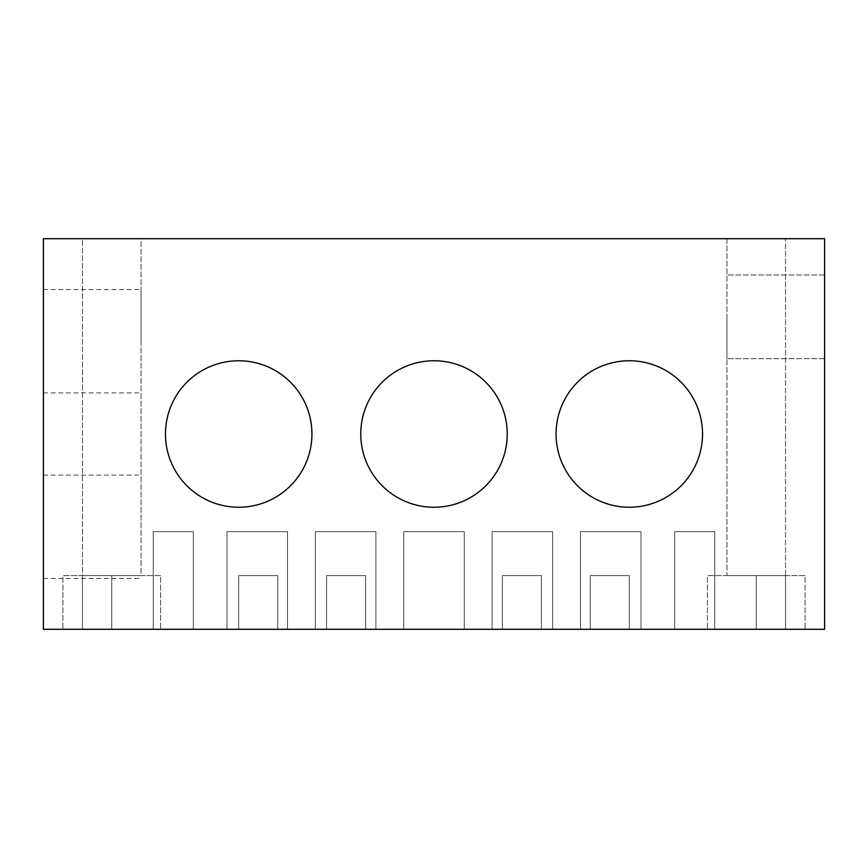 <?xml version="1.0" encoding="UTF-8"?>
<svg xmlns="http://www.w3.org/2000/svg" width="868" height="868" viewBox="0 0 868 868"><rect width="100%" height="100%" fill="white"/><g stroke="black" fill="none" stroke-linecap="round" stroke-linejoin="round"><path stroke-width="0.65" stroke-dasharray="4.34 3.25" d="M805.07 629.3L707.42 629.3L707.42 575.592L805.07 575.592L805.07 629.3L707.42 629.3L707.42 575.592L805.07 575.592L805.07 629.3L707.42 629.3L805.07 629.3M160.58 629.3L62.93 629.3L62.93 575.592L160.58 575.592L160.58 629.3L62.93 629.3L62.93 575.592L160.58 575.592L160.58 629.3L62.93 629.3L160.58 629.3M785.54 575.592L726.95 575.592L785.54 575.592L726.95 575.592L726.95 238.7L785.54 238.7L785.54 575.592L726.95 575.592L726.95 238.7L785.54 238.7L785.54 575.592L756.245 575.592L756.245 629.3L785.54 629.3L785.54 575.592L756.245 575.592L756.245 629.3L785.54 629.3L785.54 575.592L756.245 575.592L756.245 629.3L785.54 629.3L785.54 575.592L756.245 575.592L756.245 629.3L785.54 629.3L785.54 575.592L756.245 575.592L756.245 629.3L785.54 629.3L785.54 575.592L756.245 575.592M82.46 575.592L141.05 575.592L82.46 575.592L82.46 238.7L141.05 238.7L141.05 575.592L82.46 575.592L82.46 238.7L141.05 238.7L141.05 575.592L82.46 575.592L82.46 629.3L111.755 629.3L111.755 575.592L82.46 575.592L82.46 629.3L111.755 629.3L111.755 575.592L82.46 575.592L82.46 629.3L111.755 629.3L111.755 575.592L82.46 575.592L82.46 629.3L111.755 629.3L111.755 575.592L82.46 575.592L82.46 629.3L111.755 629.3L111.755 575.592L82.46 575.592L111.755 575.592M365.645 575.592L326.585 575.592L326.585 629.3L365.645 629.3L365.645 575.592L326.585 575.592L326.585 629.3L365.645 629.3L365.645 575.592L326.585 575.592L326.585 629.3L365.645 629.3L365.645 575.592L326.585 575.592L326.585 629.3L365.645 629.3L365.645 575.592L326.585 575.592L326.585 629.3L365.645 629.3L365.645 575.592L326.585 575.592M277.76 575.592L238.7 575.592L238.7 629.3L277.76 629.3L277.76 575.592L238.7 575.592L238.7 629.3L277.76 629.3L277.76 575.592L238.7 575.592L238.7 629.3L277.76 629.3L277.76 575.592L238.7 575.592L238.7 629.3L277.76 629.3L277.76 575.592L238.7 575.592L238.7 629.3L277.76 629.3L277.76 575.592L238.7 575.592M629.3 575.592L590.24 575.592L590.24 629.3L629.3 629.3L629.3 575.592L590.24 575.592L590.24 629.3L629.3 629.3L629.3 575.592L590.24 575.592L590.24 629.3L629.3 629.3L629.3 575.592L590.24 575.592L590.24 629.3L629.3 629.3L629.3 575.592L590.24 575.592L590.24 629.3L629.3 629.3L629.3 575.592L590.24 575.592M541.415 575.592L502.355 575.592L502.355 629.3L541.415 629.3L541.415 575.592L502.355 575.592L502.355 629.3L541.415 629.3L541.415 575.592L502.355 575.592L502.355 629.3L541.415 629.3L541.415 575.592L502.355 575.592L502.355 629.3L541.415 629.3L541.415 575.592L502.355 575.592L502.355 629.3L541.415 629.3L541.415 575.592L502.355 575.592M43.4 341.233L43.4 289.576L43.4 341.233M141.05 341.233L141.05 289.576L141.05 341.233M43.4 526.767L43.4 475.111L43.4 526.767M141.05 526.767L141.05 475.111L141.05 526.767M824.6 316.82L824.6 358.668L824.6 316.82M726.95 316.82L726.95 358.668L726.95 316.82M311.938 434A73.237 73.237 0 0 0 238.7 360.762A73.237 73.237 0 0 0 165.463 434A73.237 73.237 0 0 0 238.7 507.238A73.237 73.237 0 0 0 311.938 434M702.538 434A73.237 73.237 0 0 0 629.3 360.762A73.237 73.237 0 0 0 556.062 434A73.237 73.237 0 0 0 629.3 507.238A73.237 73.237 0 0 0 702.538 434M507.238 434A73.237 73.237 0 0 0 434 360.762A73.237 73.237 0 0 0 360.762 434A73.237 73.237 0 0 0 434 507.238A73.237 73.237 0 0 0 507.238 434M403.728 629.3L403.728 531.65L464.271 531.65L403.728 531.65L464.271 531.65L403.728 531.65L464.271 531.65L403.728 531.65L464.271 531.65L403.728 531.65L464.271 531.65L403.728 531.65L403.728 629.3L464.271 629.3L464.271 531.65L464.271 629.3L403.728 629.3L403.728 531.65L403.728 629.3L464.271 629.3L464.271 531.65L464.271 629.3L403.728 629.3L403.728 531.65L403.728 629.3L464.271 629.3L464.271 531.65L464.271 629.3L403.728 629.3L403.728 531.65L403.728 629.3L464.271 629.3L464.271 531.65L464.271 629.3L403.728 629.3L403.728 531.65L403.728 629.3L464.271 629.3L464.271 531.65L464.271 629.3L403.728 629.3M492.102 629.3L492.102 531.65L552.645 531.65L492.102 531.65L552.645 531.65L492.102 531.65L552.645 531.65L492.102 531.65L552.645 531.65L492.102 531.65L552.645 531.65L492.102 531.65L492.102 629.3L552.645 629.3L552.645 531.65L552.645 629.3L492.102 629.3L492.102 531.65L492.102 629.3L552.645 629.3L552.645 531.65L552.645 629.3L492.102 629.3L492.102 531.65L492.102 629.3L552.645 629.3L552.645 531.65L552.645 629.3L492.102 629.3L492.102 531.65L492.102 629.3L552.645 629.3L552.645 531.65L552.645 629.3L492.102 629.3L492.102 531.65L492.102 629.3L552.645 629.3L552.645 531.65L552.645 629.3L492.102 629.3M153.256 629.3L153.256 531.65L193.293 531.65L153.256 531.65L193.293 531.65L153.256 531.65L193.293 531.65L153.256 531.65L193.293 531.65L153.256 531.65L193.293 531.65L153.256 531.65L153.256 629.3L193.293 629.3L193.293 531.65L193.293 629.3L153.256 629.3L153.256 531.65L153.256 629.3L193.293 629.3L193.293 531.65L193.293 629.3L153.256 629.3L153.256 531.65L153.256 629.3L193.293 629.3L193.293 531.65L193.293 629.3L153.256 629.3L153.256 531.65L153.256 629.3L193.293 629.3L193.293 531.65L193.293 629.3L153.256 629.3L153.256 531.65L153.256 629.3L193.293 629.3L193.293 531.65L193.293 629.3L153.256 629.3M580.475 629.3L580.475 531.65L641.018 531.65L580.475 531.65L641.018 531.65L580.475 531.65L641.018 531.65L580.475 531.65L641.018 531.65L580.475 531.65L641.018 531.65L580.475 531.65L580.475 629.3L641.018 629.3L641.018 531.65L641.018 629.3L580.475 629.3L580.475 531.65L580.475 629.3L641.018 629.3L641.018 531.65L641.018 629.3L580.475 629.3L580.475 531.65L580.475 629.3L641.018 629.3L641.018 531.65L641.018 629.3L580.475 629.3L580.475 531.65L580.475 629.3L641.018 629.3L641.018 531.65L641.018 629.3L580.475 629.3L580.475 531.65L580.475 629.3L641.018 629.3L641.018 531.65L641.018 629.3L580.475 629.3M226.982 629.3L226.982 531.65L287.525 531.65L226.982 531.65L287.525 531.65L226.982 531.65L287.525 531.65L226.982 531.65L287.525 531.65L226.982 531.65L287.525 531.65L226.982 531.65L226.982 629.3L287.525 629.3L287.525 531.65L287.525 629.3L226.982 629.3L226.982 531.65L226.982 629.3L287.525 629.3L287.525 531.65L287.525 629.3L226.982 629.3L226.982 531.65L226.982 629.3L287.525 629.3L287.525 531.65L287.525 629.3L226.982 629.3L226.982 531.65L226.982 629.3L287.525 629.3L287.525 531.65L287.525 629.3L226.982 629.3L226.982 531.65L226.982 629.3L287.525 629.3L287.525 531.65L287.525 629.3L226.982 629.3M315.355 629.3L315.355 531.65L375.898 531.65L315.355 531.65L375.898 531.65L315.355 531.65L375.898 531.65L315.355 531.65L375.898 531.65L315.355 531.65L375.898 531.65L315.355 531.65L315.355 629.3L375.898 629.3L375.898 531.65L375.898 629.3L315.355 629.3L315.355 531.65L315.355 629.3L375.898 629.3L375.898 531.65L375.898 629.3L315.355 629.3L315.355 531.65L315.355 629.3L375.898 629.3L375.898 531.65L375.898 629.3L315.355 629.3L315.355 531.65L315.355 629.3L375.898 629.3L375.898 531.65L375.898 629.3L315.355 629.3L315.355 531.65L315.355 629.3L375.898 629.3L375.898 531.65L375.898 629.3L315.355 629.3M674.707 629.3L674.707 531.65L714.744 531.65L674.707 531.65L714.744 531.65L674.707 531.65L714.744 531.65L674.707 531.65L714.744 531.65L674.707 531.65L714.744 531.65L674.707 531.65L674.707 629.3L714.744 629.3L714.744 531.65L714.744 629.3L674.707 629.3L674.707 531.65L674.707 629.3L714.744 629.3L714.744 531.65L714.744 629.3L674.707 629.3L674.707 531.65L674.707 629.3L714.744 629.3L714.744 531.65L714.744 629.3L674.707 629.3L674.707 531.65L674.707 629.3L714.744 629.3L714.744 531.65L714.744 629.3L674.707 629.3L674.707 531.65L674.707 629.3L714.744 629.3L714.744 531.65L714.744 629.3L674.707 629.3M541.415 629.3L502.355 629.3M629.3 629.3L590.24 629.3M111.755 629.3L82.46 629.3M785.54 629.3L756.245 629.3M277.76 629.3L238.7 629.3M365.645 629.3L326.585 629.3M141.05 238.7L82.46 238.7L141.05 238.7M785.54 238.7L726.95 238.7L785.54 238.7M160.58 575.592L62.93 575.592L160.58 575.592M805.07 575.592L707.42 575.592L805.07 575.592M824.6 238.7L824.6 629.3L43.4 629.3L43.4 238.7L824.6 238.7M43.4 289.576L141.05 289.576M43.4 475.111L141.05 475.111M824.6 274.982L726.95 274.982L824.6 274.982M824.6 358.668L726.95 358.668L824.6 358.668M43.4 578.424L141.05 578.424M43.4 392.889L141.05 392.889"/><path stroke-width="1.3" d="M165.463 434A73.237 73.237 0 0 1 238.7 360.762A73.237 73.237 0 0 1 311.938 434A73.237 73.237 0 0 1 238.7 507.238A73.237 73.237 0 0 1 165.463 434M556.062 434A73.237 73.237 0 0 1 629.3 360.762A73.237 73.237 0 0 1 702.538 434A73.237 73.237 0 0 1 629.3 507.238A73.237 73.237 0 0 1 556.062 434M360.762 434A73.237 73.237 0 0 1 434 360.762A73.237 73.237 0 0 1 507.238 434A73.237 73.237 0 0 1 434 507.238A73.237 73.237 0 0 1 360.762 434M43.4 629.3L824.6 629.3L824.6 238.7L43.4 238.7L43.4 629.3"/></g></svg>

